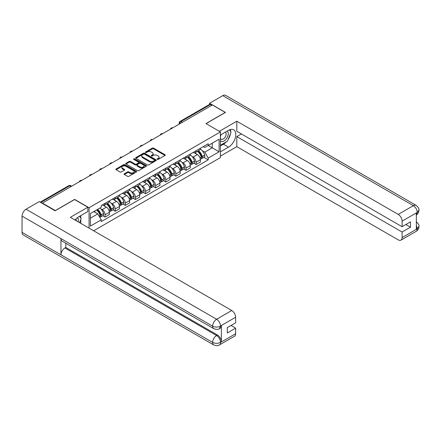 <?xml version="1.0" encoding="UTF-8"?>
<svg xmlns="http://www.w3.org/2000/svg" width="441" height="441" viewBox="0 0 441 441"><rect width="100%" height="100%" fill="white"/><g stroke="black" fill="none" stroke-linecap="round" stroke-linejoin="round"><path stroke-width="0.66" d="M157.354 159.366A0.628 0.364 0 0 0 158.242 159.366L165.006 155.464A0.899 0.518 0 0 0 165.27 155.094A0.899 0.518 0 0 0 165.006 154.725L153.551 148.115A0.899 0.518 0 0 0 152.277 148.115L145.519 152.018A0.628 0.364 0 0 0 146.412 152.531L147.283 152.024A2.878 1.665 0 0 1 151.357 152.024L152.31 152.575A2.878 1.665 0 0 1 153.154 153.755A2.878 1.665 0 0 1 152.31 154.929L151.434 155.436A0.628 0.364 0 0 0 152.327 155.949L153.203 155.441A2.878 1.665 0 0 1 157.272 155.441L158.231 155.993A2.878 1.665 0 0 1 159.074 157.167A2.878 1.665 0 0 1 158.231 158.347L157.354 158.848A0.628 0.364 0 0 0 157.354 159.366L157.354 158.848M124.345 173.754A0.899 0.518 0 0 0 124.081 174.123A0.899 0.518 0 0 0 124.345 174.487L127.559 176.345A0.899 0.518 0 0 0 128.833 176.345L136.341 172.012A0.899 0.518 0 0 0 136.605 171.643A0.899 0.518 0 0 0 136.341 171.273L124.886 164.664A0.899 0.518 0 0 0 123.612 164.664L116.104 168.997A0.899 0.518 0 0 0 115.845 169.366A0.899 0.518 0 0 0 116.104 169.73L119.985 171.973A0.899 0.518 0 0 0 121.258 171.973L124.472 170.116A0.899 0.518 0 0 0 124.737 169.752A0.899 0.518 0 0 0 124.472 169.383L122.548 168.275A2.409 1.389 0 0 1 121.843 167.288A2.409 1.389 0 0 1 123.331 166.003A2.409 1.389 0 0 1 125.955 166.307L133.491 170.661A2.409 1.389 0 0 1 134.196 171.643A2.409 1.389 0 0 1 132.713 172.927A2.409 1.389 0 0 1 130.089 172.624L128.833 171.902A0.899 0.518 0 0 0 127.559 171.902L124.345 173.754L124.345 174.487M89.076 207.744L74.623 199.398L55.301 210.55L42.402 203.103L212.369 104.975L225.268 112.422L205.953 123.574L220.406 131.92L89.076 207.744L89.076 228.14M147.349 164.917A0.899 0.518 0 0 0 148.623 164.917L156.131 160.585A0.899 0.518 0 0 0 156.39 160.221A0.899 0.518 0 0 0 156.131 159.851L144.676 153.236A0.899 0.518 0 0 0 143.402 153.236L135.894 157.575A0.899 0.518 0 0 0 135.63 157.939A0.899 0.518 0 0 0 135.894 158.308L147.349 164.917M133.954 159.499A0.628 0.364 0 0 1 134.588 159.587L134.588 158.843L146.236 165.562A0.899 0.518 0 0 1 146.5 165.932A0.899 0.518 0 0 1 146.236 166.296L138.728 170.634A0.899 0.518 0 0 1 137.454 170.634L125.999 164.019L125.999 163.286A0.899 0.518 0 0 0 125.735 163.655A0.899 0.518 0 0 0 125.999 164.019M125.999 163.286L129.213 161.428A0.899 0.518 0 0 1 130.486 161.428L135.133 164.113A0.899 0.518 0 0 0 136.401 164.113L138.535 162.883A0.899 0.518 0 0 0 138.799 162.514A0.899 0.518 0 0 0 138.535 162.145L133.7 159.355A0.628 0.364 0 0 1 134.588 158.843M93.646 230.781L220.406 157.597L220.406 131.92M42.402 203.103L42.402 203.439M182.359 122.3L180.997 121.518A1.836 1.058 60 0 0 180.077 121.424L209.442 104.473A1.836 1.058 60 0 1 210.363 104.561L180.997 121.518A1.836 1.058 120 0 0 179.696 123.761L179.696 123.838M211.719 105.349L210.363 104.561M196.096 150.745A4.217 2.437 60 0 1 195.225 152.641L199.503 150.166A4.217 2.437 -120 0 0 200.379 148.275M192.039 156.45L193.119 157.068A4.217 2.437 60 0 1 196.102 162.233L200.379 159.763A4.217 2.437 -120 0 0 197.397 154.598L194.332 152.834M200.379 159.763L200.379 162.045L196.102 164.521L193.781 163.181M195.225 152.641A4.217 2.437 60 0 1 193.147 152.448M196.102 162.233L196.102 164.521M185.986 156.583A4.217 2.437 60 0 1 185.115 158.479L189.393 156.009A4.217 2.437 -120 0 0 190.264 154.113M183.665 169.019L185.986 170.358L190.264 167.889L190.264 165.601A4.217 2.437 -120 0 0 187.282 160.441L184.222 158.672M185.115 158.479A4.217 2.437 60 0 1 183.037 158.286M181.924 162.288L183.004 162.911A4.217 2.437 60 0 1 185.986 168.076L185.986 170.358M175.876 162.42A4.217 2.437 60 0 1 175 164.317L179.278 161.847A4.217 2.437 -120 0 0 180.154 159.951M173.556 174.857L175.876 176.196L180.154 173.726L180.154 171.444A4.217 2.437 -120 0 0 177.172 166.279L174.107 164.51M175 164.317A4.217 2.437 60 0 1 172.927 164.124M171.814 168.126L172.894 168.749A4.217 2.437 60 0 1 175.876 173.914L175.876 176.196M165.761 168.258A4.217 2.437 60 0 1 164.89 170.154L169.168 167.685A4.217 2.437 -120 0 0 170.039 165.788M163.44 180.694L165.761 182.034L170.039 179.564L170.039 177.282A4.217 2.437 -120 0 0 167.056 172.117L163.997 170.347M164.89 170.154A4.217 2.437 60 0 1 162.812 169.961M161.704 173.963L162.779 174.586A4.217 2.437 60 0 1 165.761 179.752L165.761 182.034M155.651 174.101A4.217 2.437 60 0 1 154.774 175.992L159.052 173.522A4.217 2.437 -120 0 0 159.929 171.626M153.33 186.532L155.651 187.872L159.929 185.402L159.929 183.12A4.217 2.437 -120 0 0 156.946 177.955L153.881 176.185M154.774 175.992A4.217 2.437 60 0 1 152.702 175.799M151.588 179.801L152.669 180.424A4.217 2.437 60 0 1 155.651 185.589L155.651 187.872M145.536 179.939A4.217 2.437 60 0 1 144.665 181.83L148.942 179.36A4.217 2.437 -120 0 0 149.813 177.469M143.215 192.37L145.536 193.709L149.813 191.24L149.813 188.957A4.217 2.437 -120 0 0 146.836 183.792L143.772 182.023M144.665 181.83A4.217 2.437 60 0 1 142.586 181.642M141.478 185.639L142.553 186.262A4.217 2.437 60 0 1 145.536 191.427L145.536 193.709M135.426 185.777A4.217 2.437 60 0 1 134.549 187.668L138.832 185.198A4.217 2.437 -120 0 0 139.703 183.307M133.105 198.207L135.426 199.547L139.703 197.077L139.703 194.795A4.217 2.437 -120 0 0 136.721 189.63L133.662 187.86M134.549 187.668A4.217 2.437 60 0 1 132.476 187.48M131.363 191.477L132.443 192.1A4.217 2.437 60 0 1 135.426 197.265L135.426 199.547M125.31 191.615A4.217 2.437 60 0 1 124.439 193.505L128.717 191.036A4.217 2.437 -120 0 0 129.593 189.145M122.995 204.045L125.31 205.385L129.593 202.915L129.593 200.633A4.217 2.437 -120 0 0 126.611 195.468L123.546 193.698M124.439 193.505A4.217 2.437 60 0 1 122.361 193.318M121.253 197.314L122.333 197.937A4.217 2.437 60 0 1 125.31 203.103L125.31 205.385M115.2 197.452A4.217 2.437 60 0 1 114.329 199.343L118.607 196.873A4.217 2.437 -120 0 0 119.478 194.983M112.879 209.883L115.2 211.222L119.478 208.753L119.478 206.471A4.217 2.437 -120 0 0 116.496 201.305L113.436 199.541M114.329 199.343A4.217 2.437 60 0 1 112.251 199.156M111.138 203.152L112.218 203.775A4.217 2.437 60 0 1 115.2 208.94L115.2 211.222M105.09 203.29A4.217 2.437 60 0 1 104.214 205.181L108.492 202.711A4.217 2.437 -120 0 0 109.368 200.82M102.77 215.721L105.09 217.06L109.368 214.591L109.368 212.308A4.217 2.437 -120 0 0 106.386 207.143L103.321 205.379M104.214 205.181A4.217 2.437 60 0 1 102.141 204.993M101.028 208.99L102.108 209.613A4.217 2.437 60 0 1 105.09 214.778L105.09 217.06M203.262 146.61L204.784 147.487L219.111 139.218L212.242 143.187L212.242 147.829L204.784 152.128L202.149 150.607M90.372 218.185L97.83 213.879L101.265 219.833L90.372 226.117L90.372 213.543L101.265 207.259L101.265 205.5L208.218 143.749L208.218 145.508L219.111 151.792L208.218 158.082L204.784 152.128M219.111 139.218L219.111 151.792M101.265 219.833L101.265 221.591L208.218 159.84L208.218 158.082M97.83 213.879L93.806 211.559M203.891 157.338L208.218 159.84M157.602 159.455L158.231 159.091A2.878 1.665 0 0 0 159.074 157.917L159.074 157.167M153.154 153.755L153.154 154.499A2.878 1.665 0 0 1 152.31 155.679L151.687 156.037M164.995 155.469L153.551 148.865A0.899 0.518 0 0 0 152.277 148.865L145.773 152.619M156.114 160.59L144.676 153.986A0.899 0.518 0 0 0 143.402 153.986L135.905 158.313M154.537 160.474A0.628 0.364 0 0 0 154.537 159.962L144.483 154.157A0.628 0.364 0 0 0 143.595 154.157L142.669 154.692A2.878 1.665 0 0 0 141.826 155.866A2.878 1.665 0 0 0 142.669 157.04L149.543 161.009A2.878 1.665 0 0 0 153.617 161.009L154.537 160.474L154.537 161.224A0.628 0.364 0 0 0 154.725 160.965L154.725 160.221M141.826 155.866L141.826 156.616A2.878 1.665 0 0 0 142.669 157.79L142.669 157.04M154.537 161.224L153.617 161.759A2.878 1.665 0 0 1 149.543 161.759L142.669 157.79M126.01 164.024L129.213 162.178L129.213 161.428M138.799 162.514L138.799 163.264A0.899 0.518 0 0 1 138.535 163.628L136.401 164.862A0.899 0.518 0 0 1 135.133 164.862L130.486 162.178A0.899 0.518 0 0 0 129.213 162.178M134.588 159.587L146.225 166.307M139.951 166.896A2.409 1.389 0 0 0 142.575 167.194A2.409 1.389 0 0 0 144.058 165.91A2.409 1.389 0 0 0 143.353 164.928L140.701 163.396A0.899 0.518 0 0 0 139.428 163.396L137.294 164.625A0.899 0.518 0 0 0 137.03 164.995A0.899 0.518 0 0 0 137.294 165.358L139.951 166.896L139.951 167.641A2.409 1.389 0 0 0 142.575 167.944A2.409 1.389 0 0 0 144.058 166.659L144.058 165.91M137.03 164.995L137.03 165.744A0.899 0.518 0 0 0 137.294 166.108L137.294 165.358M139.951 167.641L137.294 166.108M134.196 171.643L134.196 172.392A2.409 1.389 0 0 1 132.713 173.677A2.409 1.389 0 0 1 130.089 173.374L128.833 172.646A0.899 0.518 0 0 0 127.559 172.646L124.356 174.498M121.843 167.288L121.843 168.038A2.409 1.389 0 0 0 122.548 169.019L122.548 168.275M124.472 169.383L124.472 170.116L122.548 169.019M136.33 172.018L124.886 165.414A0.899 0.518 0 0 0 123.612 165.414L116.121 169.741M197.689 151.213A5.777 3.335 60 0 1 197.717 151.23A5.777 3.335 60 0 1 201.52 156.417L201.554 156.533A1.125 0.65 60 0 1 201.377 157.415A1.125 0.65 60 0 1 201.35 157.431M197.436 151.362A6.968 4.024 60 0 1 201.267 157.112L201.3 157.228A2.315 1.334 60 0 1 200.936 159.047L200.357 159.377M201.333 158.534A2.315 1.334 -120 0 0 201.972 158.446A2.315 1.334 -120 0 0 202.336 156.632L202.303 156.511A6.968 4.024 -120 0 0 198.478 150.761M200.291 149.014A6.968 4.024 60 0 1 204.668 155.144L204.707 155.265A2.315 1.334 60 0 1 204.337 157.084L201.972 158.446M195.06 152.718A6.968 4.024 60 0 1 196.515 154.091M199.905 154.102L200.793 154.615M226.25 141.875A10.314 5.954 120 0 1 223.389 144.196L228.51 147.151A10.314 5.954 120 0 0 235.246 138.066A10.314 5.954 120 0 0 233.669 129.803A10.314 5.954 120 0 0 228.51 130.31L220.406 134.99M228.51 147.151L220.406 151.831M220.406 156.136L236.806 146.666L236.806 136.6L402.104 232.032L402.104 237.611L417.335 228.736M241.409 133.943L236.806 136.6M405.863 224.546L410.466 227.203L410.466 221.889L402.104 226.718L236.806 131.286L236.806 121.214L398.217 214.403L413.355 205.666L222.771 95.636L209.58 103.255L225.461 112.422L206.052 123.629M219.337 131.302L236.806 121.214M236.806 146.666L398.217 239.854A5.501 3.175 -120 0 0 400.968 240.125A5.501 3.175 -120 0 0 402.104 237.611M222.771 95.636A5.639 3.252 -60 0 1 225.594 95.355L416.172 205.385A5.639 3.252 -60 0 0 413.355 205.666A5.501 3.175 60 0 1 417.241 212.402L402.104 221.139A5.501 3.175 -120 0 0 398.217 214.403M209.58 104.412L209.58 103.255M402.104 226.718L402.104 221.139M410.466 227.203L402.104 232.032M416.365 214.921L417.241 212.59L416.365 213.097L416.365 229.188L417.241 228.686L416.365 225.34M228.295 139.174A10.314 5.954 120 0 0 230.516 133.452M230.682 131.605A10.314 5.954 120 0 0 230.428 129.5M223.389 144.196L220.406 145.916M416.172 221.669C418.382 223.659 419.308 225.246 418.95 226.437L417.241 228.686M416.172 205.385C418.382 207.358 419.308 208.962 418.95 210.197L417.241 212.402M87.847 207.22L70.345 217.325L231.751 310.514A5.501 3.175 60 0 1 235.643 317.25L220.506 325.987L219.364 328.694C218.444 329.631 216.586 329.631 213.797 328.699L62.109 241.128A5.639 3.252 -60 0 1 60.946 238.581L22.05 216.129A5.639 3.252 -60 0 1 26.036 209.221L39.227 201.609L55.108 210.776L74.557 199.547L87.847 207.22L87.847 211.526L78.641 216.84A10.314 5.954 120 0 0 75.025 220.031M80.554 223.218L82.726 224.475M80.78 223.091L80.78 219.635M80.78 218.086L80.78 215.605M235.643 317.25L235.643 322.829L227.28 327.652L227.28 332.966L235.643 328.143L235.643 333.716A5.501 3.175 60 0 1 234.502 336.235L219.364 344.972A5.501 3.175 -120 0 0 220.506 342.453L235.643 333.716M219.364 344.972C218.488 345.904 216.63 345.909 213.797 344.978L23.219 234.948A5.639 3.252 -60 0 1 22.05 232.368L60.946 254.826A5.639 3.252 -60 0 1 64.932 247.958L216.614 335.529L217.49 335.028A5.501 3.175 60 0 1 221.382 341.764L221.382 325.667A5.501 3.175 60 0 1 220.241 328.187L219.364 328.694M22.05 216.129L22.05 232.368M213.797 328.699A5.639 3.252 -60 0 1 212.628 326.158L60.946 238.581L60.946 254.826L212.628 342.398C215.214 343.649 217.81 343.649 220.406 342.398L220.506 342.453M235.643 328.143L231.04 325.486M65.803 243.256L65.803 247.451L217.49 335.028M65.803 247.451L64.932 247.958M26.036 209.221L216.614 319.251A5.639 3.252 -60 0 0 212.628 326.158C215.225 327.404 217.815 327.393 220.401 326.125M220.406 140.718A5.959 3.44 120 0 0 225.147 140.205A5.959 3.44 120 0 0 228.251 133.717A5.959 3.44 120 0 0 227.17 131.087M220.908 134.703A5.959 3.44 120 0 0 220.406 135.773M220.406 137.768A4.079 2.354 120 0 0 221.233 139.24A4.079 2.354 120 0 0 224.375 138.149A4.079 2.354 120 0 0 226.156 134.042A4.079 2.354 120 0 0 225.312 132.173A4.079 2.354 120 0 0 225.296 132.168M221.244 134.505A4.079 2.354 120 0 0 220.406 136.953M229.441 129.841L231.034 132.107L227.539 141.126L220.539 145.166M78.178 221.851A5.959 3.44 120 0 0 78.382 220.246A5.959 3.44 120 0 0 77.39 217.683M76.282 220.754A4.079 2.354 120 0 0 76.287 220.566A4.079 2.354 120 0 0 75.863 219.078M79.54 216.322L81.166 218.637L79.601 222.672M187.579 157.051A5.777 3.335 60 0 1 187.607 157.068A5.777 3.335 60 0 1 191.405 162.255L191.444 162.371A1.125 0.65 60 0 1 191.262 163.253A1.125 0.65 60 0 1 191.24 163.269M187.326 157.2A6.968 4.024 60 0 1 191.157 162.95L191.19 163.065A2.315 1.334 60 0 1 190.821 164.884L190.247 165.215M191.218 164.372A2.315 1.334 -120 0 0 191.863 164.289A2.315 1.334 -120 0 0 192.226 162.47L192.193 162.349A6.968 4.024 -120 0 0 188.362 156.599M190.176 154.852A6.968 4.024 60 0 1 194.558 160.982L194.591 161.103A2.315 1.334 60 0 1 194.227 162.922L191.863 164.289M184.95 158.556A6.968 4.024 60 0 1 186.405 159.929M189.79 159.94L190.677 160.452M177.464 162.894A5.777 3.335 60 0 1 177.497 162.911A5.777 3.335 60 0 1 181.295 168.093L181.328 168.208A1.125 0.65 60 0 1 181.152 169.09A1.125 0.65 60 0 1 181.124 169.107M177.216 163.038A6.968 4.024 60 0 1 181.042 168.787L181.075 168.909A2.315 1.334 60 0 1 180.711 170.722L180.137 171.058M181.108 170.209A2.315 1.334 -120 0 0 181.747 170.127A2.315 1.334 -120 0 0 182.111 168.308L182.078 168.186A6.968 4.024 -120 0 0 178.252 162.437M180.066 160.695A6.968 4.024 60 0 1 184.443 166.819L184.481 166.941A2.315 1.334 60 0 1 184.112 168.76L181.747 170.127M174.834 164.394A6.968 4.024 60 0 1 176.29 165.772M179.68 165.777L180.567 166.29M167.354 168.732A5.777 3.335 60 0 1 167.382 168.749A5.777 3.335 60 0 1 171.185 173.93L171.218 174.052A1.125 0.65 60 0 1 171.042 174.934A1.125 0.65 60 0 1 171.014 174.945M167.1 168.875A6.968 4.024 60 0 1 170.932 174.625L170.965 174.746A2.315 1.334 60 0 1 170.595 176.56L170.022 176.896M170.992 176.053A2.315 1.334 -120 0 0 171.637 175.965A2.315 1.334 -120 0 0 172.001 174.145L171.968 174.024A6.968 4.024 -120 0 0 168.137 168.28M169.95 166.533A6.968 4.024 60 0 1 174.333 172.663L174.366 172.778A2.315 1.334 60 0 1 174.002 174.597L171.637 175.965M164.725 170.237A6.968 4.024 60 0 1 166.18 171.61M169.565 171.615L170.458 172.128M157.239 174.57A5.777 3.335 60 0 1 157.272 174.586A5.777 3.335 60 0 1 161.07 179.768L161.103 179.889A1.125 0.65 60 0 1 160.926 180.771A1.125 0.65 60 0 1 160.904 180.782M156.99 174.713A6.968 4.024 60 0 1 160.816 180.463L160.849 180.584A2.315 1.334 60 0 1 160.485 182.398L159.912 182.734M160.882 181.89A2.315 1.334 -120 0 0 161.522 181.802A2.315 1.334 -120 0 0 161.891 179.983L161.853 179.862A6.968 4.024 -120 0 0 158.027 174.118M159.84 172.37A6.968 4.024 60 0 1 164.223 178.5L164.256 178.616A2.315 1.334 60 0 1 163.887 180.435L161.522 181.802M154.615 176.075A6.968 4.024 60 0 1 156.07 177.447M159.455 177.458L160.342 177.971M147.129 180.408A5.777 3.335 60 0 1 147.156 180.424A5.777 3.335 60 0 1 150.96 185.606L150.993 185.727A1.125 0.65 60 0 1 150.816 186.609A1.125 0.65 60 0 1 150.789 186.62M146.875 180.551A6.968 4.024 60 0 1 150.706 186.3L150.739 186.422A2.315 1.334 60 0 1 150.375 188.241L149.797 188.572M150.767 187.728A2.315 1.334 -120 0 0 151.412 187.64A2.315 1.334 -120 0 0 151.776 185.821L151.743 185.705A6.968 4.024 -120 0 0 147.911 179.956M149.731 178.208A6.968 4.024 60 0 1 154.107 184.338L154.141 184.454A2.315 1.334 60 0 1 153.777 186.273L151.412 187.64M144.499 181.912A6.968 4.024 60 0 1 145.954 183.285M149.345 183.296L150.232 183.809M137.019 186.245A5.777 3.335 60 0 1 137.046 186.262A5.777 3.335 60 0 1 140.844 191.444L140.877 191.565A1.125 0.65 60 0 1 140.701 192.447A1.125 0.65 60 0 1 140.679 192.458M136.765 186.389A6.968 4.024 60 0 1 140.591 192.138L140.629 192.259A2.315 1.334 60 0 1 140.26 194.079L139.687 194.409M140.657 193.566A2.315 1.334 -120 0 0 141.296 193.478A2.315 1.334 -120 0 0 141.666 191.659L141.627 191.543A6.968 4.024 -120 0 0 137.801 185.793M139.615 184.046A6.968 4.024 60 0 1 143.998 190.176L144.031 190.297A2.315 1.334 60 0 1 143.667 192.111L141.296 193.478M134.389 187.75A6.968 4.024 60 0 1 135.845 189.123M139.229 189.134L140.117 189.647M126.903 192.083A5.777 3.335 60 0 1 126.931 192.1A5.777 3.335 60 0 1 130.734 197.281L130.768 197.403A1.125 0.65 60 0 1 130.591 198.285A1.125 0.65 60 0 1 130.564 198.296M126.65 192.232A6.968 4.024 60 0 1 130.481 197.976L130.514 198.097A2.315 1.334 60 0 1 130.15 199.916L129.571 200.247M130.547 199.404A2.315 1.334 -120 0 0 131.186 199.315A2.315 1.334 -120 0 0 131.55 197.496L131.517 197.381A6.968 4.024 -120 0 0 127.686 191.631M129.505 189.884A6.968 4.024 60 0 1 133.882 196.013L133.915 196.135A2.315 1.334 60 0 1 133.551 197.948L131.186 199.315M124.274 193.588A6.968 4.024 60 0 1 125.729 194.961M129.119 194.972L130.007 195.484M116.793 197.921A5.777 3.335 60 0 1 116.821 197.937A5.777 3.335 60 0 1 120.619 203.119L120.658 203.24A1.125 0.65 60 0 1 120.476 204.122A1.125 0.65 60 0 1 120.454 204.133M116.54 198.07A6.968 4.024 60 0 1 120.365 203.814L120.404 203.935A2.315 1.334 60 0 1 120.035 205.754L119.461 206.085M120.432 205.241A2.315 1.334 -120 0 0 121.071 205.153A2.315 1.334 -120 0 0 121.44 203.34L121.407 203.218A6.968 4.024 -120 0 0 117.576 197.469M119.39 195.721A6.968 4.024 60 0 1 123.772 201.851L123.805 201.972A2.315 1.334 60 0 1 123.441 203.786L121.071 205.153M114.164 199.426A6.968 4.024 60 0 1 115.619 200.798M119.004 200.809L119.891 201.322M106.678 203.759A5.777 3.335 60 0 1 106.711 203.775A5.777 3.335 60 0 1 110.509 208.957L110.542 209.078A1.125 0.65 60 0 1 110.366 209.96A1.125 0.65 60 0 1 110.338 209.977M106.424 203.907A6.968 4.024 60 0 1 110.256 209.657L110.289 209.773A2.315 1.334 60 0 1 109.925 211.592L109.346 211.923M110.322 211.079A2.315 1.334 -120 0 0 110.961 210.991A2.315 1.334 -120 0 0 111.325 209.177L111.292 209.056A6.968 4.024 -120 0 0 107.466 203.307M109.28 201.559A6.968 4.024 60 0 1 113.657 207.689L113.695 207.81A2.315 1.334 60 0 1 113.326 209.629L110.961 210.991M104.048 205.263A6.968 4.024 60 0 1 105.504 206.636M108.894 206.647L109.781 207.16M96.877 209.789A5.777 3.335 60 0 1 100.394 214.8L100.432 214.916A1.125 0.65 60 0 1 100.25 215.798A1.125 0.65 60 0 1 100.228 215.814M96.585 209.96A6.968 4.024 60 0 1 100.146 215.495L100.179 215.61A2.315 1.334 60 0 1 99.859 217.402M100.206 216.917A2.315 1.334 -120 0 0 100.851 216.829A2.315 1.334 -120 0 0 101.215 215.015L101.182 214.894A6.968 4.024 -120 0 0 97.621 209.359M99.986 207.992A6.968 4.024 60 0 1 103.547 213.527L103.58 213.648A2.315 1.334 60 0 1 103.216 215.467L100.851 216.829M94.22 211.322A6.968 4.024 60 0 1 95.394 212.474M98.778 212.485L99.666 212.997M179.763 123.8L179.696 123.761A1.836 1.058 0 0 1 179.162 123.011L179.162 124.147M115.2 208.94L119.478 206.471M125.31 203.103L129.593 200.633M135.426 197.265L139.703 194.795M145.536 191.427L149.813 188.957M155.651 185.589L159.929 183.12M165.761 179.752L170.039 177.282M175.876 173.914L180.154 171.444M185.986 168.076L190.264 165.601M105.09 214.778L109.368 212.308M102.108 209.613L106.386 207.143M112.218 203.775L116.496 201.305M122.333 197.937L126.611 195.468M132.443 192.1L136.721 189.63M142.553 186.262L146.836 183.792M152.669 180.424L156.946 177.955M162.779 174.586L167.056 172.117M172.894 168.749L177.172 166.279M183.004 162.911L187.282 160.441M193.119 157.068L197.397 154.598M172.585 127.945A1.836 1.058 120 0 0 171.775 128.414M162.47 133.783A1.836 1.058 120 0 0 161.66 134.251M152.36 139.621A1.836 1.058 120 0 0 151.55 140.089M142.245 145.458A1.836 1.058 120 0 0 141.44 145.927M132.135 151.296A1.836 1.058 120 0 0 131.324 151.765M122.025 157.134A1.836 1.058 120 0 0 121.214 157.602M111.909 162.972A1.836 1.058 120 0 0 111.099 163.44M101.799 168.815A1.836 1.058 120 0 0 100.989 169.278M91.684 174.653A1.836 1.058 120 0 0 90.874 175.116M81.574 180.49A1.836 1.058 120 0 0 80.764 180.959M71.122 186.526L69.761 185.738L40.754 202.485M71.657 186.212L70.676 185.644A1.836 1.058 120 0 0 69.761 185.738A1.836 1.058 60 0 0 68.84 185.644L40.214 202.176M158.231 159.091L158.231 158.347M151.434 155.949L151.434 155.436M152.31 155.679L152.31 154.929M145.519 152.531L145.519 152.018M152.277 148.865L152.277 148.115M153.551 148.865L153.551 148.115M165.006 155.464L165.006 154.725M135.894 158.308L135.894 157.575M143.402 153.986L143.402 153.236M144.676 153.986L144.676 153.236M156.131 160.585L156.131 159.851M149.543 161.759L149.543 161.009M153.617 161.759L153.617 161.009M130.486 162.178L130.486 161.428M135.133 164.862L135.133 164.113M136.401 164.862L136.401 164.113M138.535 163.628L138.535 162.883M146.236 166.296L146.236 165.562M127.559 172.646L127.559 171.902M128.833 172.646L128.833 171.902M130.089 173.374L130.089 172.624M116.104 169.73L116.104 168.997M123.612 165.414L123.612 164.664M124.886 165.414L124.886 164.664M136.341 172.012L136.341 171.273M200.032 157.961L201.3 157.228M202.336 156.632L204.707 155.265M202.303 156.511L204.668 155.144M199.994 157.845L201.609 156.902M418.95 226.459C418.889 228.614 417.941 230.257 416.1 231.387A5.501 3.175 -120 0 0 417.241 228.868M221.382 341.764L220.412 342.398M220.506 326.175L221.382 325.667M220.506 325.987A5.501 3.175 60 0 0 216.614 319.251L231.751 310.514M213.797 344.978A5.639 3.252 -60 0 1 212.628 342.398A5.639 3.252 -60 0 1 216.614 335.529C218.957 337.1 220.252 339.344 220.506 342.271M189.922 163.798L191.19 163.065M192.226 162.47L194.591 161.103M192.193 162.349L194.558 160.982M189.878 163.683L191.499 162.74M179.807 169.636L181.075 168.909M182.111 168.308L184.481 166.941M182.078 168.186L184.443 166.819M181.042 168.776L181.383 168.578M179.768 169.52L181.042 168.787M169.697 175.474L170.965 174.746M172.001 174.145L174.366 172.778M171.968 174.024L174.333 172.663M170.926 174.614L171.273 174.415M169.653 175.364L170.932 174.625M159.581 181.317L160.849 180.584M161.891 179.983L164.256 178.616M161.853 179.862L164.223 178.5M159.543 181.201L161.158 180.253M149.471 187.155L150.739 186.422M151.776 185.821L154.141 184.454M151.743 185.705L154.107 184.338M149.427 187.039L151.048 186.091M139.362 192.993L140.629 192.259M141.666 191.659L144.031 190.297M141.627 191.543L143.998 190.176M139.317 192.877L140.933 191.934M129.246 198.83L130.514 198.097M131.55 197.496L133.915 196.135M131.517 197.381L133.882 196.013M129.202 198.715L130.823 197.772M119.136 204.668L120.404 203.935M121.44 203.34L123.805 201.972M121.407 203.218L123.772 201.851M120.365 203.808L120.713 203.61M119.092 204.552L120.365 203.814M109.021 210.506L110.289 209.773M111.325 209.177L113.695 207.81M111.292 209.056L113.657 207.689M110.256 209.646L110.597 209.447M108.982 210.39L110.256 209.657M99.164 216.195L100.179 215.61M101.215 215.015L103.58 213.648M101.182 214.894L103.547 213.527M99.104 216.09L100.487 215.285M172.74 127.857A1.836 1.836 0 0 0 170.386 129.213M162.63 133.695A1.836 1.836 0 0 0 160.276 135.051M152.514 139.532A1.836 1.836 0 0 0 150.16 140.888M142.404 145.37A1.836 1.836 0 0 0 140.051 146.726M132.289 151.208A1.836 1.836 0 0 0 129.941 152.564M122.179 157.046A1.836 1.836 0 0 0 119.825 158.402M112.064 162.883A1.836 1.836 0 0 0 109.715 164.245M101.954 168.721A1.836 1.836 0 0 0 99.6 170.083M91.844 174.559A1.836 1.836 0 0 0 89.49 175.92M81.728 180.397A1.836 1.836 0 0 0 79.374 181.758M70.676 185.644A1.836 1.836 0 0 0 68.84 185.644M180.077 121.424A1.836 1.836 0 0 0 179.162 123.011M400.968 240.125L416.1 231.387M418.95 210.214C418.878 212.353 417.925 213.984 416.1 215.109"/></g></svg>
